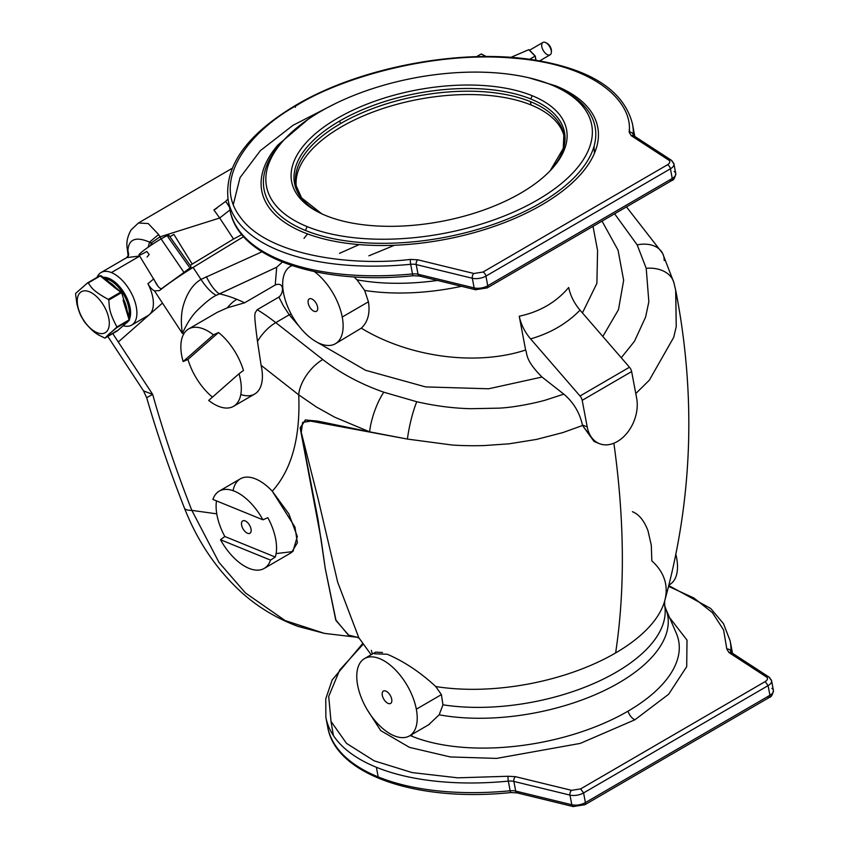 <?xml version="1.0" encoding="UTF-8"?>
<svg xmlns="http://www.w3.org/2000/svg" width="849" height="849" viewBox="0 0 849 849"><rect width="100%" height="100%" fill="white"/><g stroke="black" fill="none" stroke-linecap="round" stroke-linejoin="round"><path stroke-width="1.27" d="M190.919 266.437L189.274 268.411L190.919 266.437L168.93 235.353A17.893 1.571 146.7 0 0 161.087 238.909L183.989 272.433L189.274 268.411L193.116 267.424L200.969 279.395A26.828 8.628 -121.3 0 0 216.262 295.346L219.488 293.892A178.895 93.475 59.8 0 1 236.818 299.315A178.895 93.475 59.8 0 1 244.608 302.806A178.895 93.475 -120.2 0 0 236.818 299.315A30.415 21.469 112.2 0 0 227.415 307.784L244.608 302.806L275.225 284.999C284.691 281.295 283.715 293.542 278.897 297.076L283.301 305.704L289.222 314.799A26.478 16.619 142.4 0 0 291.175 314.088A26.478 16.619 -37.6 0 1 289.222 314.799L298.954 326.112L289.222 314.799L275.766 322.631A178.895 93.475 -120.2 0 0 257.194 309.694L255.114 312.91C255.018 315.595 253.671 312.634 257.48 341.436A30.415 15.717 -51.9 0 1 275.766 322.631L322.79 359.52A30.415 15.717 128.1 0 0 298.721 394.838L316.369 406.958L334.633 417.167L369.633 431.844L305.587 419.926L300.238 427.684L318.057 519.662L325.284 568.703L335.716 619.855L348.164 634.882M676.356 633.396A155.123 74.15 169.3 0 1 627.984 711.175A8.946 4.67 -120.2 0 0 634.914 719.772L668.672 694.227L686.703 666.656L687.011 640.114L669.553 617.573L687.011 640.114L686.703 666.656L668.672 694.227L634.914 719.772L580.238 743.406L496.612 758.401L450.32 756.947L409.483 747.375L380.681 730.575L367.076 709.477L380.681 730.575L409.483 747.375L450.32 756.947L496.612 758.401L580.238 743.406L634.914 719.772A8.946 4.67 59.8 0 1 627.984 711.175A155.123 74.15 -10.7 0 0 676.356 633.396L665.457 608.033A149.095 71.274 169.3 0 1 602.748 691.288A149.095 71.274 169.3 0 1 439.177 714.794L428.618 724.781L439.177 714.794L442.955 704.808A147.938 70.722 -10.7 0 0 595.902 682.575A147.938 70.722 -10.7 0 0 664.671 605.539L664.671 601.007A152.884 73.078 169.3 0 1 615.621 652.945A816.632 426.686 -120.2 0 0 613.869 443.231A816.632 426.686 59.8 0 1 615.621 652.945A152.884 73.078 -10.7 0 0 664.671 601.007A152.884 73.078 169.3 0 0 651.841 560.849L651.289 545.249L647.978 530.699C644.104 520.575 638.915 514.239 632.399 511.692M668.779 585.566L710.666 608.446L723.497 623.675L730.151 640.878A205.723 98.346 169.3 0 1 730.936 651.661L731.053 652.287L730.936 651.661A3.576 3.12 -177.8 0 0 726.829 649.05A3.576 3.12 2.2 0 1 730.936 651.661A10.729 5.126 -10.7 0 0 730.968 652.181A10.729 5.126 169.3 0 1 730.936 651.661A205.723 98.346 -10.7 0 0 730.151 640.878L731.976 650.536A205.723 98.346 169.3 0 1 732.4 653.231A205.723 98.346 -10.7 0 0 731.976 650.536L732.411 653.231M407.424 439.071L310.702 421.125L302.615 422.377L301.268 432.353L318.184 499.127L337.658 582.117L358.798 637.705L337.658 582.117L318.184 499.127L301.268 432.353L302.615 422.377L310.702 421.125L407.424 439.071L452.315 445.046C468.945 446.107 480.937 445.64 484.27 445.555L509.145 443.815L536.547 439.411L562.876 432.576L582.531 425.498L562.876 432.576L536.547 439.411L509.145 443.815L484.27 445.555C480.937 445.64 468.945 446.107 452.315 445.046L407.424 439.071L369.633 431.844L407.424 439.071A30.415 4.892 -77.1 0 1 416.774 401.736A30.415 4.892 102.9 0 0 407.424 439.071M374.642 653.794L387.282 654.25C404.156 661.488 420.297 672.249 435.739 686.533A152.884 73.078 -10.7 0 0 615.621 652.945A152.884 73.078 169.3 0 1 435.739 686.533L441.406 694.62L442.955 704.808L441.406 694.62L416.328 709.202A44.721 23.369 -120.2 0 0 366.015 657.848A44.721 23.369 -120.2 0 0 378.654 724.706A44.721 23.369 -120.2 0 0 416.328 709.202A44.721 23.369 59.8 0 1 409.483 735.913A44.721 23.369 59.8 0 1 366.8 709A44.721 23.369 59.8 0 1 364.518 658.591A44.721 23.369 59.8 0 1 394.307 668.757A44.721 23.369 59.8 0 1 416.328 709.202L441.406 694.62L435.739 686.533C420.297 672.249 404.156 661.488 387.282 654.25M594.024 441.448L582.531 425.498L594.831 441.798L599.277 443.613A33.546 23.687 -67.8 0 1 587.211 426.92L582.435 424.978C579.612 412.508 573.404 402.224 563.81 394.148L545.185 400.208C538.064 402.256 515.937 407.403 498.713 408.157L471.153 408.698C453.504 408.327 435.378 406.002 416.774 401.736L383.822 392.217A30.415 8.235 109.3 0 0 369.633 431.844A30.415 8.235 -70.7 0 1 383.822 392.217C360.57 384.035 340.226 373.136 322.79 359.52C340.226 373.136 360.57 384.035 383.822 392.217L416.774 401.736C435.378 406.002 453.504 408.327 471.153 408.698L498.713 408.157C515.937 407.403 538.064 402.256 545.185 400.208L563.81 394.148C573.404 402.224 579.612 412.508 582.435 424.978L587.211 426.92A33.546 23.687 112.2 0 0 617.403 441.491A33.546 23.687 112.2 0 0 636.654 398.17A33.546 23.687 -67.8 0 1 626.902 433.245A33.546 23.687 -67.8 0 1 599.277 443.613M674.223 171.54A10.729 5.126 169.3 0 1 675.762 173.589C675.008 177.887 673.65 180.221 671.708 180.582A3.576 1.868 -120.2 0 0 672.249 178.449L487.751 285.752A10.729 5.126 169.3 0 1 474.145 287.907L418.037 274.238A10.729 5.126 -10.7 0 0 412.497 273.94A205.723 98.346 169.3 0 1 230.026 210.085A205.723 98.346 -10.7 0 0 412.497 273.94L410.672 264.294L412.497 273.94A10.729 5.126 169.3 0 1 418.037 274.238L416.212 264.58L418.037 274.238L474.145 287.907L472.32 278.26L474.145 287.907A10.729 5.126 -10.7 0 0 487.751 285.752L485.925 276.095A10.729 5.126 169.3 0 1 472.32 278.26L416.212 264.58A10.729 5.126 -10.7 0 0 410.672 264.294A10.729 5.126 169.3 0 1 416.212 264.58A3.576 2.165 -76.3 0 1 417.814 259.815A3.576 2.165 103.7 0 0 416.212 264.58L472.32 278.26A3.576 2.165 -76.3 0 1 473.922 273.495L417.814 259.815L410.428 259.423A3.576 0.584 84.5 0 0 410.672 264.294A205.723 98.346 169.3 0 1 228.201 200.438A205.723 98.346 -10.7 0 0 410.672 264.294A3.576 0.584 -95.5 0 1 410.428 259.423C351.242 266.533 267.106 255.485 240.14 216.919C210.977 179.022 251.102 130.109 297.182 105.149A3.576 1.868 -120.2 0 0 295.972 105.149A3.576 1.868 59.8 0 1 297.182 105.149C251.102 130.109 210.977 179.022 240.14 216.919C267.106 255.485 351.242 266.533 410.428 259.423L417.814 259.815L473.922 273.495L482.996 272.051L667.505 164.748C670.073 163.061 670.519 161.533 668.821 160.153L631.263 135.681L629.162 132.211C633.11 102.602 595.934 64.248 513.167 58.125C431.377 50.834 339.536 78.681 297.182 105.149C339.536 78.681 431.377 50.834 513.167 58.125C595.934 64.248 633.11 102.602 629.162 132.211A3.576 3.12 2.2 0 1 633.28 134.821L633.396 135.447L633.28 134.821A205.723 98.346 -10.7 0 0 632.494 124.039A205.723 98.346 169.3 0 1 633.28 134.821A3.576 3.12 -177.8 0 0 629.162 132.211L631.263 135.681L668.821 160.153A3.576 2.812 -56.9 0 1 671.357 160.238A3.576 2.812 -56.9 0 1 672.408 161.894A10.729 5.126 169.3 0 1 673.936 163.931A10.729 5.126 169.3 0 1 670.434 168.792A10.729 5.126 -10.7 0 0 673.936 163.931L671.357 160.238A3.576 2.812 123.1 0 0 668.821 160.153C670.519 161.533 670.073 163.061 667.505 164.748A3.576 1.868 59.8 0 1 670.434 168.792A3.576 1.868 -120.2 0 0 667.505 164.748L482.996 272.051A3.576 1.868 59.8 0 1 485.925 276.095L670.434 168.792L672.249 178.449A10.729 5.126 -10.7 0 0 675.762 173.589A10.729 5.126 169.3 0 1 672.249 178.449L670.434 168.792L485.925 276.095A3.576 1.868 -120.2 0 0 482.996 272.051L473.922 273.495A3.576 2.165 103.7 0 0 472.32 278.26A10.729 5.126 -10.7 0 0 485.925 276.095L487.751 285.752L672.249 178.449A3.576 1.868 59.8 0 1 671.708 180.582A3.576 1.868 59.8 0 1 670.487 180.582M771.89 688.38A10.729 5.126 169.3 0 1 773.418 690.428A10.729 5.126 169.3 0 1 769.916 695.289A3.576 1.868 59.8 0 1 769.364 697.422A3.576 1.868 -120.2 0 0 769.916 695.289L585.407 802.592L583.592 792.934A10.729 5.126 169.3 0 1 569.976 795.099L513.868 781.42A10.729 5.126 -10.7 0 0 508.328 781.133A205.723 98.346 169.3 0 1 376.372 767.263L378.198 776.909A205.723 98.346 -10.7 0 0 510.153 790.78L508.328 781.133A10.729 5.126 169.3 0 1 513.868 781.42L515.693 791.077A3.576 2.165 103.7 0 0 517.03 792.87A3.576 2.165 -76.3 0 1 515.693 791.077L571.801 804.746A3.576 2.165 103.7 0 0 573.149 806.55A3.576 2.165 -76.3 0 1 571.801 804.746L515.693 791.077A10.729 5.126 -10.7 0 0 510.153 790.78A3.576 0.584 84.5 0 0 510.833 792.563A3.576 0.584 -95.5 0 1 510.153 790.78A205.723 98.346 169.3 0 1 378.198 776.909A205.723 98.346 169.3 0 1 327.682 726.924A205.723 98.346 -10.7 0 0 378.198 776.909L376.372 767.263A205.723 98.346 -10.7 0 0 508.328 781.133L510.153 790.78A10.729 5.126 169.3 0 1 515.693 791.077L513.868 781.42A3.576 2.165 -76.3 0 1 515.47 776.665L508.084 776.262A3.576 0.584 84.5 0 0 508.328 781.133A3.576 0.584 -95.5 0 1 508.084 776.262L457.749 777.833L412.094 772.569L374.165 760.831L346.519 743.384L331.025 721.427L328.701 696.424L339.706 670.041L363.308 644.062L339.706 670.041L328.701 696.424L331.025 721.427L346.519 743.384L374.165 760.831L412.094 772.569L457.749 777.833L508.084 776.262L515.47 776.665A3.576 2.165 103.7 0 0 513.868 781.42L569.976 795.099L571.801 804.746A10.729 5.126 -10.7 0 0 585.407 802.592A3.576 1.868 59.8 0 1 584.865 804.725A3.576 1.868 59.8 0 1 583.645 804.725L574.571 806.157A3.576 2.165 -76.3 0 1 573.149 806.55L517.03 792.87L510.833 792.563C416.965 802.326 335.525 774.893 327.682 726.924L325.857 717.278A205.723 98.346 -10.7 0 0 376.372 767.263A205.723 98.346 169.3 0 1 325.857 717.278L325.772 698.823L332.171 679.964L362.82 643.372M411.871 734.523L411.903 736.242A155.123 74.15 -10.7 0 0 627.984 711.175A155.123 74.15 169.3 0 1 411.903 736.242A155.123 74.15 169.3 0 1 410.173 735.51A155.123 74.15 -10.7 0 0 411.903 736.242L411.871 734.523M99.726 275.819L87.553 282.897L100.065 275.798L87.946 282.844L100.065 275.798L105.807 280.414A1.794 0.891 -50.9 0 1 106.804 280.319A1.794 0.891 -50.9 0 1 106.995 280.934M634.744 136.392A205.723 98.346 -10.7 0 0 634.32 133.696A205.723 98.346 169.3 0 1 634.744 136.392L632.494 124.039C623.898 90.408 590.745 69.002 533.034 59.812C459.925 48.266 359.286 67.506 295.972 105.149C246.518 134.598 223.924 166.362 228.201 200.438L230.026 210.085C237.869 258.054 319.309 285.487 413.176 275.723A3.576 0.584 -95.5 0 1 412.497 273.94A3.576 0.584 84.5 0 0 413.176 275.723L419.374 276.031A3.576 2.165 -76.3 0 1 418.037 274.238A3.576 2.165 103.7 0 0 419.374 276.031A3.576 2.165 -76.3 0 0 420.807 275.649M159.973 236.86L161.236 238.824L159.983 236.86L151.239 242.91L152.512 244.257L151.239 242.91L150.528 245.584L151.239 242.91L159.973 236.86L158.636 234.504L149.541 242.114L151.239 242.91L149.541 242.114L158.636 234.504L159.973 236.86L219.689 218.002L159.973 236.86M173.896 234.409L192.203 264.081L233.539 239.036L219.689 218.002L233.539 239.036L190.165 265.366L192.203 264.081L173.896 234.409L169.896 236.722L173.886 234.409M131.637 325.103A30.415 15.887 59.8 0 1 123.222 325.729A30.415 15.887 -120.2 0 0 136.031 305.651A30.415 15.887 -120.2 0 0 111.389 272.571A30.415 15.887 -120.2 0 0 97.051 277.368A30.415 15.887 59.8 0 1 101.063 272.529A30.415 15.887 59.8 0 1 111.389 272.571L139.692 256.101L111.389 272.571A30.415 15.887 59.8 0 1 133.962 298.88A30.415 15.887 59.8 0 1 131.637 325.103L148.119 315.52A30.415 15.887 -120.2 0 0 149.445 314.554A30.415 15.887 -120.2 0 0 147.917 283.704C149.817 287.185 152.003 289.573 154.476 290.889L159.463 290.602L162.414 288.034L159.463 290.602A38.46 3.375 -33.3 0 1 193.116 267.424A847.939 74.319 -33.3 0 1 243.631 236.659A847.939 74.319 146.7 0 0 193.116 267.424L189.274 268.411L183.989 272.433L161.087 238.909A17.893 1.571 -33.3 0 1 167.89 236.839L189.009 266.66M241.827 234.557L233.539 239.036L241.827 234.557M229.994 209.936L219.679 217.991L213.927 209.968L216.866 208.196L213.927 209.968L219.679 217.991L229.994 209.936M147.089 257.024L149.18 254.52L146.824 251.463A17.893 1.571 -33.3 0 1 140.796 252.832A17.893 1.571 -33.3 0 1 161.087 238.909A17.893 1.571 146.7 0 0 145.954 248.799A17.893 1.571 146.7 0 0 139.013 254.976L157.946 286.155M162.414 288.034L183.989 272.433L162.414 288.034M232.106 168.346L138.429 222.99L148.214 223.552L158.636 234.504L148.214 223.552L138.429 222.99L131.128 229.909C127.467 236.277 126.172 242.485 127.233 248.545L128.199 256.165M225.707 201.372L213.927 209.968L225.707 201.372L229.453 207.082L225.707 201.372A17.893 1.571 -33.3 0 1 227.978 199.144A17.893 1.571 146.7 0 0 225.707 201.372M200.969 279.395L261.97 251.803L200.969 279.395L193.116 267.424A38.46 3.375 146.7 0 0 159.463 290.602L154.476 290.889L182.397 333.445C180.71 322.333 181.102 312.719 183.596 304.611C187.332 292.523 193.126 284.118 200.969 279.395C193.126 284.118 187.332 292.523 183.596 304.611C181.102 312.719 180.71 322.333 182.397 333.445C187.321 322.578 192.681 314.501 198.475 309.206C206.36 301.66 212.282 297.044 216.262 295.346A26.828 8.628 58.7 0 1 200.969 279.395M128.369 255.867L127.912 250.497C128.645 239.089 135.851 236.298 149.541 242.114L148.193 247.197L149.541 242.114C135.851 236.298 128.645 239.089 127.912 250.497L128.369 255.867M101.063 272.529L126.681 257.629L139.65 256.016L126.681 257.629L128.73 254.859L127.912 250.497L128.73 254.891M359.159 244.597L339.515 253.342M147.917 283.704L153.754 278.897L147.917 283.704A30.415 15.887 59.8 0 1 149.445 314.554L162.477 303.082L154.476 290.889C152.003 289.573 149.817 287.185 147.917 283.704M161.628 288.607C159.548 288.883 156.927 285.646 153.754 278.897M324.477 633.386L285.105 620.555L245.446 592.952L218.978 562.399L191.842 510.387L218.978 562.399L245.446 592.952L285.105 620.555L324.392 633.375L357.493 637.323L348.684 635.137L336.045 620.608L325.252 568.469L321.113 539.338L300.228 428.257L305.258 419.99L317.526 421.072L369.633 431.844L334.633 417.167L316.369 406.958L298.721 394.838A30.415 15.717 -51.9 0 1 322.79 359.52L275.766 322.631A30.415 15.717 128.1 0 0 257.48 341.436C253.671 312.634 255.018 315.595 255.114 312.91L257.194 309.694L278.897 297.076L257.194 309.694A178.895 93.475 59.8 0 1 275.766 322.631L289.222 314.799L283.301 305.704L278.897 297.076C283.715 293.542 284.691 281.295 275.225 284.999L244.608 302.806L227.415 307.784A30.415 21.469 -67.8 0 1 236.818 299.315A178.895 93.475 -120.2 0 0 219.488 293.892A26.828 8.458 66.3 0 1 206.318 276.636A26.828 8.458 -113.7 0 0 219.488 293.892L276.7 267.233L282.377 262.076L276.7 267.233L275.225 284.999L276.7 267.233L216.262 295.346C212.282 297.044 206.36 301.66 198.475 309.206C192.681 314.501 187.321 322.578 182.397 333.445L184.286 333.126L182.397 333.445L162.477 303.082L118.287 341.998L152.671 394.392L146.686 397.725L152.671 394.392L143.534 390.89L152.671 394.392C163.496 432.799 176.55 471.471 191.842 510.387A38.46 9.254 158.6 0 1 184.382 507.957A38.46 9.254 -21.4 0 0 191.842 510.387C176.55 471.471 163.496 432.799 152.671 394.392L118.287 341.998L149.445 314.554M304.016 238.378L307.55 233.921M531.039 104.968A136.318 65.161 -10.7 0 0 378.781 109.924A136.318 65.161 -10.7 0 0 296.343 186.982A136.318 65.161 169.3 0 1 378.781 109.924A136.318 65.161 169.3 0 1 531.039 104.968A136.318 65.161 169.3 0 1 564.139 136.381A136.318 65.161 -10.7 0 0 531.039 104.968L530.402 101.615A136.318 65.161 -10.7 0 0 340.523 123.636A136.318 65.161 -10.7 0 0 295.983 185.347A136.318 65.161 169.3 0 1 340.523 123.636A3.576 1.868 -120.2 0 0 339.43 121.163A137.358 65.66 -10.7 0 0 321.75 213.799A137.358 65.66 169.3 0 1 339.43 121.163A3.576 1.868 59.8 0 1 340.523 123.636A136.318 65.161 169.3 0 1 530.402 101.615L531.039 104.968M551.341 52.373A7.153 3.736 59.8 0 1 547.679 54.814A7.153 3.736 59.8 0 1 541.821 46.727A7.153 3.736 59.8 0 1 545.345 42.461A7.153 3.736 59.8 0 1 545.652 42.599A7.153 3.736 59.8 0 1 551.341 52.373L551.426 51.099A5.816 3.035 -120.2 0 0 546.798 43.15A5.816 3.035 -120.2 0 0 546.554 43.044A5.816 3.035 59.8 0 1 551.341 51.672M564.511 138.09L563.874 134.736A136.318 65.161 -10.7 0 0 530.402 101.615A136.318 65.161 169.3 0 1 563.874 134.736L563.248 148.448L550.269 170.617A137.358 65.66 -10.7 0 0 530.763 98.983A137.358 65.66 -10.7 0 0 339.43 121.163A137.358 65.66 169.3 0 1 530.763 98.983A137.358 65.66 169.3 0 1 550.269 170.617M539.688 60.884L550.11 54.824A7.153 3.736 -120.2 0 0 550.661 48.648A7.153 3.736 -120.2 0 0 545.345 42.461A7.153 3.736 -120.2 0 0 542.914 42.45L529.564 50.208M530.763 98.983L532.217 95.714A139.894 66.869 -10.7 0 0 340.576 116.483A139.894 66.869 -10.7 0 0 320.54 213.226A139.894 66.869 -10.7 0 0 551.181 169.651A139.894 66.869 -10.7 0 0 532.217 95.714L530.763 98.983M307.147 226.609A165.47 79.095 -10.7 0 0 584.08 158.487A165.47 79.095 -10.7 0 0 396.101 81.928A165.47 79.095 -10.7 0 0 307.147 226.609A165.47 79.095 169.3 0 1 284.702 139.151A165.47 79.095 169.3 0 1 557.517 87.606A165.47 79.095 169.3 0 1 533.83 202.041A165.47 79.095 169.3 0 1 307.147 226.609L305.438 230.45A168.452 80.528 -10.7 0 0 536.197 205.447A168.452 80.528 -10.7 0 0 560.319 88.943A168.452 80.528 169.3 0 1 536.197 205.447A168.452 80.528 169.3 0 1 305.438 230.45L307.147 226.609M532.217 95.714A139.894 66.869 169.3 0 1 457.006 218.023A139.894 66.869 169.3 0 1 298.095 153.298A139.894 66.869 169.3 0 1 532.217 95.714M529.203 49.953L535.135 56.013L535.878 60.247L535.135 56.013L528.821 49.677L535.093 56.076L529.638 59.324L535.093 56.076L529.203 49.953M282.59 141.422A168.452 80.528 -10.7 0 0 305.438 230.45A168.452 80.528 169.3 0 1 282.59 141.422L284.702 139.151M535.942 60.258L535.146 56.045M510.939 57.329L528.821 49.677L510.854 57.403M307.932 119.476L277.931 144.999C268.231 156.301 262.712 167.529 261.354 178.683C260.112 189.826 263.126 200.056 270.417 209.385C277.814 218.681 288.915 226.365 303.74 232.446C318.64 238.473 336.151 242.443 356.251 244.342C376.394 246.189 397.629 245.839 419.947 243.27C442.276 240.66 464 236.033 485.14 229.389C506.248 222.714 525.17 214.521 541.906 204.821C558.568 195.09 571.801 184.583 581.597 173.302C591.286 162 596.815 150.772 598.174 139.618C599.415 128.475 596.401 118.244 589.11 108.916C581.714 99.62 570.613 91.936 555.787 85.855L528.842 77.779L555.787 85.855C570.613 91.936 581.714 99.62 589.11 108.916C596.401 118.244 599.415 128.475 598.174 139.618C596.815 150.772 591.286 162 581.597 173.302C571.801 184.583 558.568 195.09 541.906 204.821C525.17 214.521 506.248 222.714 485.14 229.389C464 236.033 442.276 240.66 419.947 243.27C397.629 245.839 376.394 246.189 356.251 244.342C336.151 242.443 318.64 238.473 303.74 232.446C288.915 226.365 277.814 218.681 270.417 209.385C263.126 200.056 260.112 189.826 261.354 178.683C262.712 167.529 268.231 156.301 277.931 144.999L307.932 119.476M524.13 51.609L528.831 49.677M671.357 160.238L633.8 135.776A3.576 2.812 123.1 0 0 631.263 135.681A3.576 2.812 -56.9 0 1 633.8 135.776A3.576 2.812 -56.9 0 1 634.85 137.421M295.42 107.282A3.576 1.868 59.8 0 1 295.972 105.149M633.312 135.341A10.729 5.126 169.3 0 1 633.28 134.821A10.729 5.126 -10.7 0 0 633.312 135.341L633.8 135.776M77.726 305.905A23.708 12.385 -120.2 0 0 104.395 333.116A23.708 12.385 -120.2 0 0 97.699 297.681A23.708 12.385 -120.2 0 0 77.726 305.905A23.708 12.385 59.8 0 1 97.699 297.681A23.708 12.385 59.8 0 1 104.395 333.116A23.708 12.385 59.8 0 1 77.726 305.905L76.919 304.091L77.726 305.905M481.638 54.134L486.063 56.437L481.086 54.028L476.491 56.703L481.107 54.018M671.708 180.582L487.209 287.885A3.576 1.868 -120.2 0 0 487.751 285.752A3.576 1.868 59.8 0 1 487.209 287.885A3.576 1.868 59.8 0 1 485.989 287.885L476.915 289.318A3.576 2.165 -76.3 0 1 475.482 289.711A3.576 2.165 -76.3 0 1 474.145 287.907A3.576 2.165 103.7 0 0 475.482 289.711L419.374 276.031M630.075 132.189L629.194 129.664M335.429 103.557L292.958 125.334L260.388 150.623L240.034 177.643L233.316 204.46M84.295 321.622L83.807 320.88L84.295 321.622C95.396 335.451 100.32 335.313 104.427 337.987L104.979 338.082L104.427 337.987C100.32 335.313 95.396 335.451 84.295 321.622M75.582 294.03L76.93 304.08C79.87 315.541 81.419 316.412 83.807 320.88M100.829 275.745L99.832 275.766M116.6 330.908L104.979 338.082L116.95 326.961L129.122 319.871L129.197 318.439L129.122 319.871L116.95 326.961C107.558 309.556 109.723 305.226 108.725 300.111L108.237 299.368L120.409 292.279L121.258 292.523L120.898 293.032L120.409 292.279L108.237 299.368L108.725 300.111L121.258 292.523L120.409 292.279L120.898 293.032L121.258 292.523L114.88 287.79A1.794 0.891 -50.9 0 1 115.889 287.694L101.413 275.936L99.768 275.798L87.606 282.866M87.553 282.897L75.646 293.393L87.67 282.834M129.059 320.519L116.886 327.597L109.266 333.806L104.979 338.082L117.151 331.004L125.79 323.395A1.794 1.518 48.6 0 0 126.161 323.066M104.979 338.082L104.427 337.987M120.898 293.032L108.725 300.111C109.723 305.226 107.558 309.556 116.95 326.961L129.122 319.871L123.158 300.397A1.794 0.626 -17 0 0 123.763 299.676L121.566 292.502L115.889 287.694A1.794 0.891 129.1 0 0 114.88 287.79L100.278 275.925L88.105 283.004C91.257 286.23 90.238 289.541 108.237 299.368C90.238 289.541 91.257 286.23 88.105 283.004L87.946 282.844M106.804 280.319A1.794 0.891 129.1 0 0 105.807 280.414L121.258 292.523M123.763 299.676A1.794 0.626 163 0 1 123.158 300.397L126.862 312.506A1.794 0.626 -17 0 0 127.467 311.774L123.763 299.676A1.794 0.626 163 0 0 123.37 299.432L127.074 311.541A1.794 0.626 163 0 1 127.467 311.774A1.794 0.626 163 0 1 126.862 312.506L129.122 319.871L129.197 318.439M104.958 338.104L117.533 330.664M127.467 311.774L129.664 318.948L129.26 320.37L125.992 323.246A1.794 1.518 -131.4 0 1 125.79 323.395L120.42 328.128A1.794 1.518 48.6 0 0 120.622 327.979A1.794 1.518 -131.4 0 1 120.42 328.128L117.151 331.004M391.697 699.162A7.153 3.736 -120.2 0 0 386.136 691.213A7.153 3.736 -120.2 0 0 382.188 694.45A7.153 3.736 -120.2 0 0 387.059 702.823A7.153 3.736 -120.2 0 0 391.824 700.987A7.153 3.736 -120.2 0 0 391.697 699.162A7.153 3.736 59.8 0 1 385.669 701.645A7.153 3.736 59.8 0 1 383.642 690.948A7.153 3.736 59.8 0 1 391.697 699.162M594.077 146.155L594.427 153.329M115.889 287.694A1.794 0.891 -50.9 0 1 116.069 288.31M117.353 330.855L120.622 327.979A1.794 1.518 48.6 0 0 120.791 327.799M668.916 585.035L669.755 584.536A44.721 23.369 -120.2 0 0 675.857 554.386A44.721 23.369 59.8 0 1 668.927 584.982M372.478 653.963A148.692 71.083 169.3 0 1 371.331 650.376M675.666 290.114L676.239 326.61L673.724 337.318L649.336 380.182L635.784 393.543L649.336 380.182L673.724 337.318L676.239 326.61L675.772 290.655C696.307 396.366 692.614 499.817 664.671 601.007M317.59 306.998A7.153 3.736 -120.2 0 0 312.039 299.05A7.153 3.736 -120.2 0 0 308.081 302.286A7.153 3.736 -120.2 0 0 312.952 310.66A7.153 3.736 -120.2 0 0 317.728 308.824A7.153 3.736 -120.2 0 0 317.59 306.998A7.153 3.736 59.8 0 1 311.562 309.482A7.153 3.736 59.8 0 1 309.545 298.784A7.153 3.736 59.8 0 1 317.59 306.998M335.387 343.749A44.721 23.369 59.8 0 1 292.703 316.836A44.721 23.369 59.8 0 1 290.411 266.427A44.721 23.369 59.8 0 1 292.067 265.62A44.721 23.369 -120.2 0 0 287.758 306.882A44.721 23.369 -120.2 0 0 325.114 345.161A44.721 23.369 -120.2 0 0 342.232 317.027A44.721 23.369 59.8 0 1 335.387 343.749L361.303 328.17C367.861 321.994 370.238 313.207 368.434 301.798L364.667 290.443A147.938 70.722 -10.7 0 0 461.495 286.304A147.938 70.722 169.3 0 1 364.667 290.443L356.994 279.82L353.948 276.88L356.994 279.82A149.095 71.274 -10.7 0 0 437.479 280.446A149.095 71.274 169.3 0 1 356.994 279.82L364.667 290.443L368.434 301.798C370.238 313.207 367.861 321.994 361.303 328.17C409.207 357.333 476.204 366.248 525.627 350.032L519.238 316.231C520.957 324.414 524.735 331.97 530.583 338.9L580.026 395.995A5.37 2.802 59.8 0 1 582.191 400.335L587.211 426.92L582.191 400.335L631.635 371.575L582.191 400.335A5.37 2.802 -120.2 0 0 580.026 395.995L629.47 367.235L580.026 395.995L530.583 338.9C550.417 333.179 566.899 323.596 580.026 310.14C566.899 323.596 550.417 333.179 530.583 338.9C524.735 331.97 520.957 324.414 519.238 316.231C539.794 311.816 556.275 302.223 568.681 287.471C556.275 302.223 539.794 311.816 519.238 316.231L525.627 350.032C527.579 354.32 524.788 359.658 542.002 377.041L563.81 394.148L542.002 377.041C524.788 359.658 527.579 354.32 525.627 350.032L525.627 350.032M127.095 310.49A25.046 13.085 -120.2 0 0 123.689 299.421A25.046 13.085 59.8 0 1 127.095 310.49M115.761 287.588A25.046 13.085 -120.2 0 0 108.852 281.91A25.046 13.085 59.8 0 1 115.761 287.588M769.364 697.422L584.865 804.725A3.576 1.868 -120.2 0 0 585.407 802.592A10.729 5.126 169.3 0 1 571.801 804.746L569.976 795.099A3.576 2.165 -76.3 0 1 571.589 790.334L515.47 776.665L571.589 790.334A3.576 2.165 103.7 0 0 569.976 795.099A10.729 5.126 -10.7 0 0 583.592 792.934L585.407 802.592L769.916 695.289L768.09 685.631L583.592 792.934L580.652 788.891L571.589 790.334L580.652 788.891L583.592 792.934L768.09 685.631L769.916 695.289A10.729 5.126 -10.7 0 0 773.418 690.428C772.643 694.747 771.295 697.082 769.364 697.422A3.576 1.868 59.8 0 1 768.143 697.422M770.064 678.733A10.729 5.126 169.3 0 1 771.592 680.771A10.729 5.126 169.3 0 1 768.09 685.631L765.161 681.588L580.652 788.891L765.161 681.588L768.09 685.631A10.729 5.126 -10.7 0 0 771.592 680.771L769.014 677.077A3.576 2.812 123.1 0 0 766.477 676.993C768.196 678.372 767.761 679.9 765.161 681.588C767.761 679.9 768.196 678.372 766.477 676.993A3.576 2.812 -56.9 0 1 769.014 677.077A3.576 2.812 -56.9 0 1 770.064 678.733M382.474 652.52L375.661 652.106L364.518 658.591M675.772 290.655L673.926 282.738A30.415 21.745 165.1 0 0 646.206 268.295L648.848 301.788L645.601 317.07L634.458 341.309L621.256 357.747L634.458 341.309L645.601 317.07L648.848 301.788L646.206 268.295A30.415 21.745 -14.9 0 1 673.926 282.738A30.415 21.745 -14.9 0 1 674.202 283.916M636.654 398.17L631.635 371.575A5.37 2.802 -120.2 0 0 629.47 367.235L580.026 310.14C574.157 303.135 570.369 295.579 568.681 287.471L568.681 287.471C570.369 295.579 574.157 303.135 580.026 310.14L629.47 367.235A5.37 2.802 59.8 0 1 631.635 371.575L636.654 398.17M582.435 312.92L596.889 283.333L597.579 250.487L596.889 283.333L582.435 312.92M342.232 317.027A44.721 23.369 -120.2 0 0 314.448 271.627A44.721 23.369 59.8 0 1 342.232 317.027L368.434 301.798L342.232 317.027M108.311 279.501A25.046 13.085 -120.2 0 0 104.618 278.536A25.046 13.085 59.8 0 1 108.311 279.501L106.847 280.35L108.311 279.501A25.046 13.085 59.8 0 1 109.372 279.979A25.046 13.085 59.8 0 1 129.271 314.194A25.046 13.085 59.8 0 1 128.942 316.603A25.046 13.085 -120.2 0 0 108.311 279.501M518.463 792.488A3.576 2.165 -76.3 0 1 517.03 792.87M769.014 677.077L731.456 652.616A3.576 2.812 123.1 0 0 728.92 652.52L766.477 676.993L728.92 652.52A3.576 2.812 -56.9 0 1 731.456 652.616A3.576 2.812 -56.9 0 1 732.507 654.261M726.829 649.05L728.92 652.52L726.829 649.05L723.581 629.937L712.438 612.67L693.856 597.961L668.566 586.383L693.856 597.961L712.438 612.67L723.581 629.937L726.829 649.05M439.177 714.794A149.095 71.274 -10.7 0 0 602.748 691.288A149.095 71.274 -10.7 0 0 665.457 608.033L664.608 605.188A147.938 70.722 169.3 0 1 596.21 682.426A147.938 70.722 169.3 0 1 442.955 704.808L439.177 714.794M626.466 206.891L662.634 253.416A30.415 20.684 153.1 0 0 637.164 244.873L646.206 268.295L637.164 244.873L614.612 213.789L637.164 244.873A30.415 20.684 -26.9 0 1 662.634 253.416A30.415 20.684 -26.9 0 1 664.194 260.526M602.822 336.459L618.475 309.683L623.654 280.34L618.061 250.211L602.037 221.101L618.061 250.211L623.654 280.34L618.475 309.683L602.822 336.459M245.159 520.904L245.764 521.19L245.159 520.904A7.153 3.736 -120.2 0 0 241.541 524.533A7.153 3.736 -120.2 0 0 246.486 532.726A7.153 3.736 -120.2 0 0 251.155 530.816A7.153 3.736 -120.2 0 0 245.467 521.042A7.153 3.736 -120.2 0 0 245.159 520.904A7.153 3.736 59.8 0 1 250.975 531.824A7.153 3.736 59.8 0 1 242.846 528.513A7.153 3.736 59.8 0 1 245.159 520.904M316.199 341.733L365.59 370.291L425.614 386.911L488.653 388.778L542.002 377.041L488.653 388.778L425.614 386.911L365.59 370.291L316.199 341.733M129.303 313.759A24.154 12.618 -120.2 0 0 129.335 313.345A24.154 12.618 -120.2 0 0 110.137 280.35A24.154 12.618 -120.2 0 0 109.765 280.17A24.154 12.618 59.8 0 1 129.303 313.759M330.972 721.3L333.402 735.531M212.897 499.424L262.925 519.8A44.721 23.369 -120.2 0 0 212.897 499.424A44.721 23.369 59.8 0 1 219.233 491.104A44.721 23.369 59.8 0 1 262.925 519.8L212.897 499.424M267.838 517.678L262.925 519.8L267.838 517.678A44.721 23.369 59.8 0 1 275.278 557.04A44.721 23.369 -120.2 0 0 267.838 517.678M224.815 536.494A44.721 23.369 59.8 0 1 216.994 515.131A44.721 23.369 59.8 0 1 216.495 500.889A44.721 23.369 -120.2 0 0 216.994 515.131A44.721 23.369 -120.2 0 0 224.815 536.494L275.278 557.04L224.815 536.494L220.507 539.741A44.721 23.369 -120.2 0 0 270.534 560.117L220.507 539.741L270.534 560.117L275.278 557.04L270.534 560.117A44.721 23.369 59.8 0 1 264.198 568.427A44.721 23.369 59.8 0 1 220.507 539.741M183.151 361.557L213.481 334.846A44.721 23.369 -120.2 0 0 183.151 361.557L187.937 359.445L218.533 332.5L213.481 334.846L183.151 361.557A44.721 23.369 59.8 0 1 188.595 328.988A44.721 23.369 59.8 0 1 213.481 334.846L218.533 332.5L187.937 359.445A44.721 23.369 -120.2 0 0 212.473 397.12A44.721 23.369 59.8 0 1 187.937 359.445M243.461 370.493A44.721 23.369 -120.2 0 0 218.533 332.5A44.721 23.369 59.8 0 1 243.461 370.493L239.015 373.751L243.461 370.493M208.684 400.452L239.015 373.751L208.684 400.452A44.721 23.369 -120.2 0 0 218.373 406.247A44.721 23.369 -120.2 0 0 239.015 373.751A44.721 23.369 59.8 0 1 233.571 406.31A44.721 23.369 59.8 0 1 218.373 406.247A44.721 23.369 59.8 0 1 208.684 400.452M126.119 323.14A25.937 13.552 -120.2 0 0 128.188 321.315A25.937 13.552 59.8 0 1 126.119 323.14M129.61 318.768A25.937 13.552 -120.2 0 0 123.689 292.152A25.937 13.552 -120.2 0 0 103.143 277.336A25.937 13.552 59.8 0 1 123.689 292.152A25.937 13.552 59.8 0 1 129.61 318.768M264.198 568.427L291.43 552.593L297.383 542.829L294.964 527.08L272.274 491.2A44.721 23.369 -120.2 0 0 240.331 478.836L219.233 491.104M233.571 406.31L254.668 394.042A44.721 23.369 -120.2 0 0 261.099 365.335L257.48 341.436L261.099 365.335L298.721 394.838C300.504 437.49 291.685 469.614 272.274 491.2L288.83 513.847L297.32 536.515L292.905 551.574L276.116 553.59M216.771 513.836L191.842 510.387L216.771 513.836M227.415 307.784L217.248 312.326L188.595 328.988M368.88 255.814L394.509 245.255L368.88 255.814M233.093 490.658A44.721 23.369 59.8 0 1 272.274 491.2C291.685 469.614 300.504 437.49 298.721 394.838L261.099 365.335A44.721 23.369 59.8 0 1 240.808 394.488M112.758 333.572L118.287 341.998L112.758 333.572M108.258 336.183A38.46 3.375 146.7 0 0 108.12 336.926L143.534 390.89L146.686 397.725C157.33 434.317 169.896 471.057 184.382 507.957C196.299 538.33 213.11 564.341 234.812 585.99C252.471 603.735 273.463 617.181 297.776 626.329L324.392 633.375M357.185 637.291L359.382 638.448L358.798 637.705L371.14 654.738M296.619 188.701L295.983 185.347L301.586 197.891L321.75 213.799M546.798 43.15L545.652 42.599M557.517 87.606L560.319 88.943M529.097 49.73L535.22 55.981L536.037 60.268M675.762 173.589L673.936 163.931M487.209 287.885L475.482 289.711M125.992 323.246L120.622 327.979M584.865 804.725L573.149 806.55M773.418 690.428L771.592 680.771M429.52 724.261L409.483 735.913M597.579 250.487L593.016 226.343M662.634 253.416L673.926 282.738M290.411 266.427L291.897 265.567M129.335 313.345L129.271 314.194M110.137 280.35L109.372 279.979"/></g></svg>
